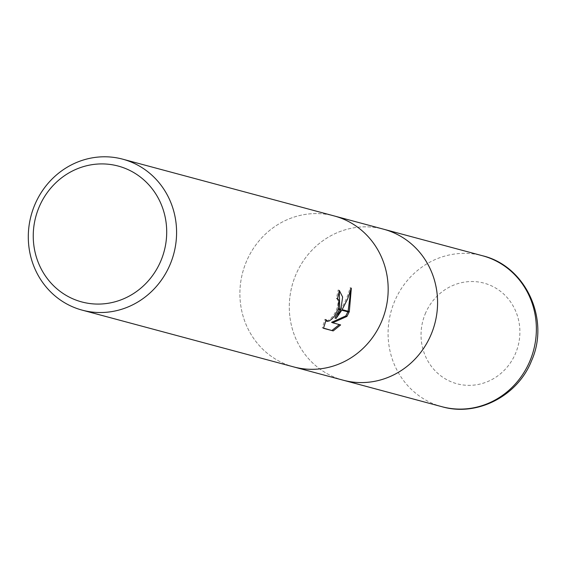 <?xml version="1.0" encoding="UTF-8"?>
<svg xmlns="http://www.w3.org/2000/svg" width="566" height="566" viewBox="0 0 566 566"><rect width="100%" height="100%" fill="white"/><g stroke="black" fill="none" stroke-linecap="round" stroke-linejoin="round"><path stroke-width="0.42" stroke-dasharray="2.83 2.12" d="M294.065 367.016L293.775 366.931A78.15 73.849 105 0 1 246.118 262.242A78.158 73.849 105 0 1 334.294 215.971A78.15 73.849 105 0 1 381.951 320.66M343.173 380.196A78.15 73.849 105 0 1 295.516 275.5A78.15 73.849 105 0 1 383.691 229.23A78.15 73.849 105 0 1 431.349 333.919M293.775 366.938A78.158 73.849 105 0 1 246.118 262.242A78.15 73.849 105 0 1 334.294 215.971L334.584 216.049M339.289 290.627L338.15 289.983A76.849 72.618 105 0 1 336.338 298.133L337.76 299.888L338.093 302.414L337.591 306.461L336.055 310.946L333.65 315.163L330.813 318.481L328.11 320.462L325.903 320.802M336.338 298.133L337.478 298.622M325.804 320.759L325.033 319.266L322.28 327.785L323.504 328.11M322.28 327.785L323.469 328.294M325.033 319.266L326.186 319.762M341.779 310.21L342.126 309.644M350.75 290.252L350.156 287.62C347.291 298.452 342.211 308.569 334.916 317.979M350.156 287.62L351.345 288.129M339.48 309.595L339.699 308.994M338.15 289.983L339.317 290.485M339.324 324.58L331.577 322.309M347.864 311.838L348.111 311.25M339.473 324.431L340.626 324.926M343.463 380.267L343.173 380.189A78.15 73.849 105 0 1 295.516 275.5A78.15 73.849 105 0 1 383.691 229.23L383.981 229.308M441.968 406.713A78.158 73.849 105 0 1 394.311 302.018A78.158 73.849 105 0 1 482.487 255.747M425.186 313.967A52.1 49.235 105 0 1 490.298 285.314A52.1 49.235 105 0 1 515.739 352.915A52.1 49.235 105 0 1 450.628 381.562A52.1 49.235 105 0 1 425.186 313.967M337.485 298.607L336.544 298.204M339.664 290.606L338.503 290.103"/><path stroke-width="0.85" d="M122.702 159.173L334.294 215.971A78.158 73.849 105 0 1 381.951 320.66A78.15 73.849 105 0 1 293.775 366.931L82.183 310.14A78.158 73.849 105 0 1 34.526 205.444A78.158 73.849 105 0 1 122.702 159.173A78.158 73.849 105 0 1 170.359 263.869A78.158 73.849 105 0 1 82.183 310.14M334.584 216.049L383.691 229.23A78.15 73.849 105 0 1 431.349 333.926A78.15 73.849 105 0 1 343.173 380.196L294.065 367.016M161.098 260.289A70.34 66.47 105 0 1 73.191 298.961A70.34 66.47 105 0 1 38.849 207.708A70.34 66.47 105 0 1 126.749 169.029A70.34 66.47 105 0 1 161.098 260.289M381.951 320.66A78.158 73.849 105 0 1 293.775 366.938M336.062 318.467L341.779 310.21L349.066 312.163L346.958 316.415L332.73 322.804L340.626 324.926L333.211 330.912L323.469 328.294L326.186 319.762L327.233 321.361L329.263 320.957L331.959 318.976L334.789 315.651L338.065 309.213L340.675 309.913L336.062 318.467L334.916 317.979L339.48 309.595M338.065 309.213A12.487 4.047 113.3 0 0 338.263 308.611L338.9 300.383L337.478 298.622A78.158 73.849 -75 0 0 339.317 290.485L342.628 297.03L340.895 309.319A20.546 6.665 -66.7 0 1 340.675 309.913M323.504 328.11L333.211 330.912M349.314 311.576L342.126 309.644L347.545 299.096L351.345 288.129L349.314 311.576A28.286 9.169 -66.7 0 1 349.066 312.163M339.699 308.994L339.289 290.627M340.895 309.319L338.263 308.611M327.056 321.304L325.804 320.759M332.023 330.403L339.324 324.58M332.73 322.804L331.577 322.309L345.826 315.927L347.864 311.838M348.111 311.25L350.75 290.252M345.826 315.927L346.958 316.415M431.349 333.919A78.15 73.849 105 0 1 343.173 380.189M383.981 229.308L482.487 255.747A78.158 73.849 105 0 1 530.144 360.443A78.158 73.849 105 0 1 441.968 406.713L343.463 380.267M482.487 255.747C525.729 265.985 550.124 319.358 531.594 360.634C517.982 395.754 477.421 417.015 441.968 406.713"/></g></svg>
